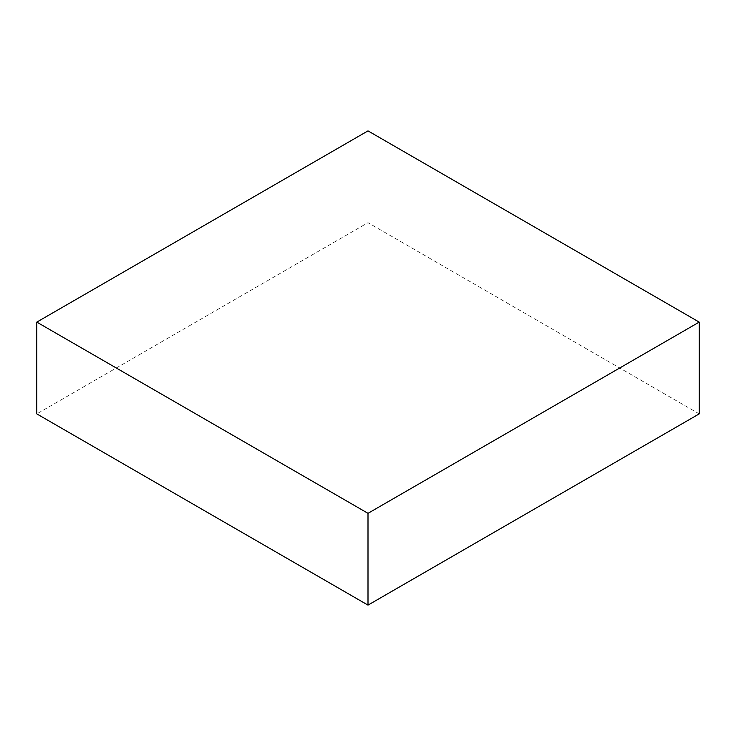 <?xml version="1.0" encoding="UTF-8"?>
<svg xmlns="http://www.w3.org/2000/svg" width="736" height="736" viewBox="0 0 736 736"><rect width="100%" height="100%" fill="white"/><g stroke="black" fill="none" stroke-linecap="round" stroke-linejoin="round"><path stroke-width="0.55" stroke-dasharray="3.68 2.76" d="M699.2 413.89L368 222.677L36.8 413.89M368 130.888L368 222.677"/><path stroke-width="1.1" d="M699.2 322.11L368 130.888L36.8 322.11L36.8 413.89L368 605.112L699.2 413.89L699.2 322.11L368 513.323L368 605.112M36.8 322.11L368 513.323"/></g></svg>
